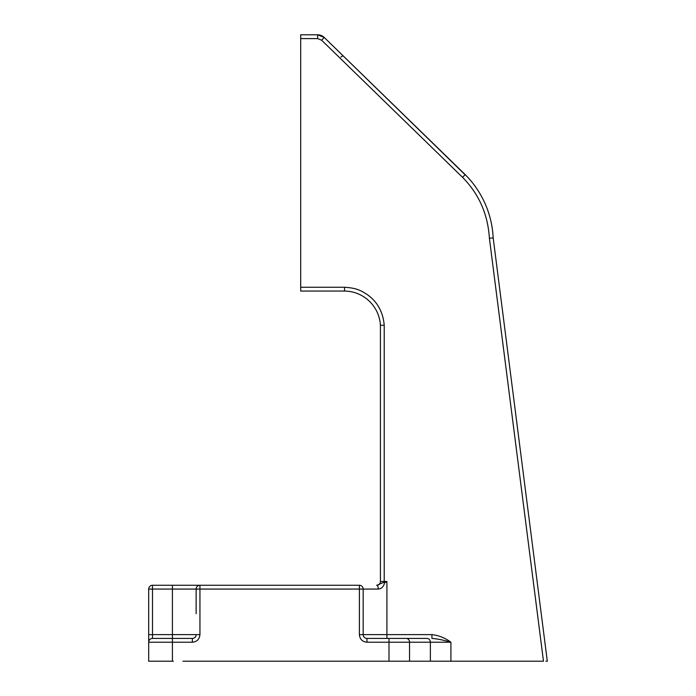 <?xml version="1.0" encoding="UTF-8"?>
<svg xmlns="http://www.w3.org/2000/svg" width="696" height="696" viewBox="0 0 696 696"><rect width="100%" height="100%" fill="white"/><g stroke="black" fill="none" stroke-linecap="round" stroke-linejoin="round"><path stroke-width="1.04" d="M300.698 287.257L344.546 287.257L344.529 291.058A36.322 36.322 0 0 1 380.425 325.337A36.322 36.322 0 0 0 344.529 291.058L300.698 291.058L300.698 34.8L317.654 34.8L324.275 37.488L317.654 34.8A9.492 9.492 0 0 1 324.275 37.488L465.076 174.739M344.529 290.18L344.529 290.789M344.546 287.257C358.17 288.066 361.998 291.502 366.757 294.234C371.22 297.383 382.574 305.84 384.218 325.232L384.218 325.206M384.592 582.883C383.592 586.719 381.478 588.781 378.25 589.068A3.793 1.383 -90 0 0 376.867 585.275L376.632 585.275A3.793 3.793 0 0 0 380.425 581.473L380.425 325.337L384.218 325.232L384.218 581.473L386.915 581.473L384.592 582.883L384.218 582.178L386.915 581.473L386.915 634.622L431.929 634.622C438.828 635.413 445.153 637.945 450.912 642.217L450.912 661.2L543.48 661.2L489.401 238.25C487.87 214.229 478.918 193.914 462.535 177.315L465.198 174.618L462.535 177.315L321.63 40.211L317.654 38.593L317.654 34.8A9.492 9.492 0 0 1 324.275 37.488L328.025 41.134L324.275 37.488L321.63 40.211M489.401 238.25L493.186 237.919A95.909 95.909 0 0 0 465.198 174.618L333.019 45.997L343.041 55.75L340.901 56.976M353.551 661.2L543.48 661.2M450.912 661.2L182.952 661.2M545.882 661.2L547.308 661.2L493.186 237.919L547.308 661.2M173.365 661.2L148.692 661.2L148.692 589.068L148.692 642.217A3.793 3.793 0 0 1 152.485 638.423L192.348 638.423A3.793 3.793 0 0 0 196.141 634.622L148.692 634.622M348 661.2L338.508 661.2M220.823 661.2L195.715 661.2M431.929 634.622L431.929 638.423C437.375 638.832 443.7 640.102 450.912 642.217L430.363 642.217L430.363 661.2M390.708 638.423L427.074 638.423A3.793 3.289 90 0 1 430.363 642.217L366.983 642.217C362.372 641.773 359.841 639.241 359.388 634.622L359.388 589.068L199.943 589.068L199.943 634.622C199.447 639.285 196.916 641.816 192.348 642.217L148.692 642.217A3.793 3.793 0 0 1 152.485 638.423L152.485 589.068L148.692 589.068A3.793 3.793 0 0 1 152.485 585.275L199.943 585.275L172.417 585.275L172.417 589.068L152.485 589.068L152.485 585.275A3.793 3.793 0 0 0 148.692 589.068M333.019 45.997L328.025 41.134M465.198 174.618A95.909 95.909 0 0 1 493.186 237.919A95.909 95.909 0 0 0 465.198 174.618L343.041 55.75M148.692 661.2L148.692 642.217A3.793 3.793 0 0 1 152.485 638.423L161.881 638.423M378.25 589.068L359.388 589.068L359.388 585.275A3.793 3.793 0 0 1 363.181 589.068L363.181 634.622A3.793 3.793 0 0 0 366.983 638.423L427.074 638.423M380.425 581.473L384.218 581.473L384.218 582.178L376.867 585.275M196.141 613.742L196.141 589.068L196.141 613.742M366.983 642.217L366.983 638.423A3.793 3.793 0 0 1 363.181 634.622L386.915 634.622L386.915 638.423M363.181 589.068A3.793 3.793 0 0 0 359.388 585.275L199.943 585.275A3.793 3.793 0 0 0 196.141 589.068L199.943 589.068L199.943 585.275M300.698 38.593L317.654 38.593M172.417 661.2L172.417 589.068L196.141 589.068M388.994 661.2L388.994 638.423M409.544 661.2L409.544 642.217A3.793 3.289 -90 0 0 406.255 638.423M363.181 634.622L359.388 634.622M192.348 642.217L192.348 638.423M199.943 634.622L196.141 634.622"/></g></svg>
